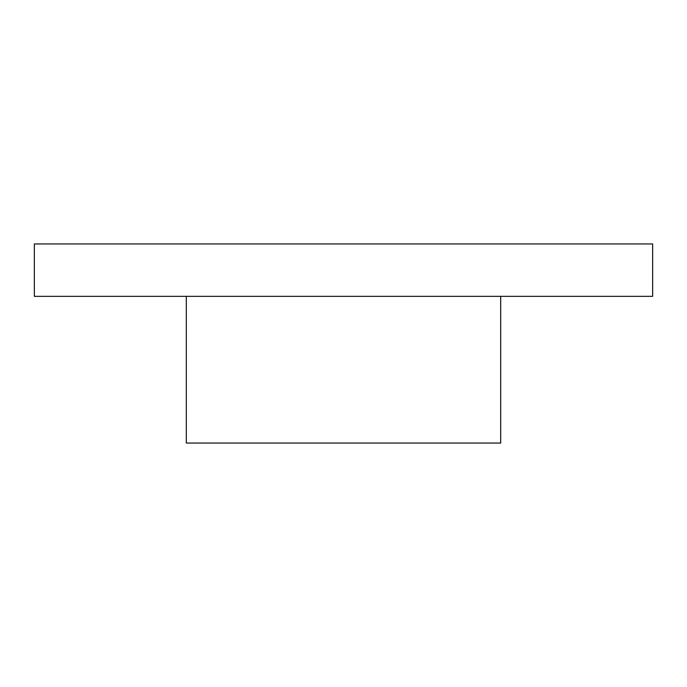 <?xml version="1.0" encoding="UTF-8"?>
<svg xmlns="http://www.w3.org/2000/svg" width="687" height="687" viewBox="0 0 687 687"><rect width="100%" height="100%" fill="white"/><g stroke="black" fill="none" stroke-linecap="round" stroke-linejoin="round"><path stroke-width="1.03" d="M34.35 243.945L652.65 243.945L652.65 296.337L34.35 296.337L34.35 243.945M500.694 296.337L500.694 443.055L186.306 443.055L186.306 296.337"/></g></svg>
